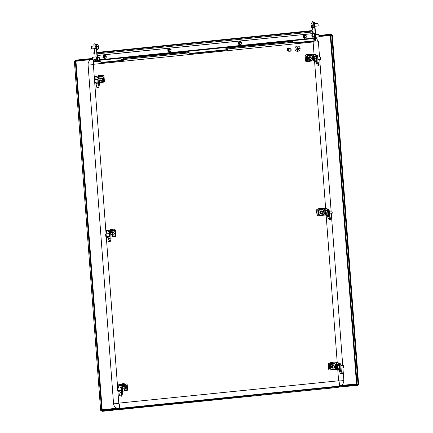 <?xml version="1.0" encoding="UTF-8"?>
<svg xmlns="http://www.w3.org/2000/svg" width="433" height="433" viewBox="0 0 433 433"><rect width="100%" height="100%" fill="white"/><g stroke="black" fill="none" stroke-linecap="round" stroke-linejoin="round"><path stroke-width="0.65" d="M75.353 61.194L74.969 60.219L92.083 58.482L74.974 60.214L75.943 60.636L75.986 61.253L87.141 59.96M75.943 60.636L92.094 58.623M102.199 410.23L357.036 384.347L358.004 384.764L339.358 386.285L338.335 386.512L338.552 387.237L337.524 387.465L122.842 409.266L113.489 409.894M338.503 386.62L122.793 408.649L122.842 409.266M113.5 410.089L102.312 411.35L102.264 410.733L113.457 409.472L113.468 410.056M74.389 60.993L75.959 61.286L74.384 60.934L100.645 410.186M100.656 410.354L101.625 410.765L75.353 61.345M101.625 410.765L102.231 410.706L75.959 61.286M357.036 384.347L356.489 383.903L358.638 384.666L332.365 35.246L331.765 35.311L358.037 384.726M331.705 34.965L332.365 35.246M330.715 34.25L319.067 35.43L330.655 34.25L331.683 34.662L331.727 35.279L321.567 36.312L319.11 36.22M331.683 34.662L321.519 35.695L319.089 35.603M87.163 59.797L92.197 59.234M75.017 60.837L75.986 61.253M102.312 411.35L101.317 410.636M358.004 384.764L358.053 385.381L338.536 387.042M122.793 408.649L119.497 408.611L113.457 409.472M313.119 41.996L314.033 54.109M314.553 61.069L325.627 208.316M326.152 215.282L337.22 362.529M337.762 369.701L338.595 380.796L118.794 403.118M119.129 408.411A5.337 5.174 113.1 0 1 113.549 403.648L88.072 64.831A5.337 5.174 -66.9 0 1 91.655 59.289M289.856 48.897A1.11 1.077 113.1 0 0 288.86 50.104A1.11 1.077 113.1 0 0 290.023 51.099A1.11 1.077 113.1 0 0 291.019 49.887A1.11 1.077 113.1 0 0 289.856 48.897M289.991 51.294A1.337 1.294 -66.9 0 1 288.611 49.779A1.337 1.294 -66.9 0 1 290.413 48.745A1.337 1.294 -66.9 0 1 289.991 51.294M290.413 48.745L289.455 48.339A1.337 1.294 113.1 0 0 287.647 49.373A1.337 1.294 113.1 0 0 288.405 50.796L289.368 51.202M290.343 48.718A1.667 1.618 113.1 0 0 287.328 49.324A1.667 1.618 113.1 0 0 289.298 51.175M289.558 48.02A1.667 1.618 113.1 0 0 287.279 49.302A1.667 1.618 113.1 0 0 288.254 51.089M297.271 50.542L298.072 50.32M296.318 49.768L298.889 49.367M295.479 49.021L299.614 48.604L297.606 48.669L297.336 46.872L297.471 48.68L295.479 49.021L297.471 48.68L297.471 46.861M299.598 48.464L297.606 48.664M298.564 46.212L298.575 46.217A2.668 2.587 113.1 0 0 298.564 46.212A2.668 2.587 113.1 0 0 294.927 48.929A2.668 2.587 113.1 0 0 296.481 51.126A2.668 2.587 113.1 0 0 300.118 48.409A2.668 2.587 113.1 0 0 298.575 46.217A2.668 2.587 113.1 0 0 294.938 48.934A2.668 2.587 113.1 0 0 296.475 51.121A2.668 2.587 113.1 0 0 296.481 51.126L296.481 51.126M317.865 59.711L320.355 59.456A1.337 0.292 -95.8 0 0 320.415 59.418A1.337 0.292 -95.8 0 0 320.539 58.818A1.337 0.292 -95.8 0 0 320.155 56.826A1.337 0.292 -95.8 0 0 320.084 56.799L317.665 57.048M320.415 59.418L320.712 58.672L320.155 56.826M314.049 58.385L314.114 59.077M314.131 58.975L313.833 58.504M316.269 58.639L314.737 58.796L314.504 59.911A2.225 0.487 84.2 0 1 314.179 60.977A2.225 0.487 84.2 0 1 313.995 60.826A2.225 0.487 84.2 0 1 313.649 59.83A2.225 0.487 84.2 0 1 313.449 57.616A2.225 0.487 84.2 0 1 313.579 56.739L315.781 56.404L316.269 58.639L316.193 60.826L314.087 60.929M315.635 60.847L316.204 61.356C316.869 61.454 316.875 59.765 316.204 56.285L315.635 55.776L315.192 56.35L315.781 56.393L314.25 56.555L314.298 57.697A2.225 0.487 84.2 0 1 314.504 59.911L314.656 60.983M313.579 56.739A2.225 0.487 84.2 0 1 313.773 56.55L313.773 56.55A2.225 0.487 84.2 0 1 314.298 57.697L314.737 58.796M313.773 56.55L314.25 56.555M94.107 79.856A1.337 0.292 84.2 0 1 94.15 79.78A1.337 0.292 84.2 0 1 94.199 79.742A1.337 0.292 84.2 0 1 94.21 79.737A1.337 0.292 84.2 0 1 94.632 81.009A1.337 0.292 84.2 0 1 94.491 82.394A1.337 0.292 84.2 0 1 94.481 82.394A1.337 0.292 84.2 0 1 94.41 82.367A1.337 0.292 84.2 0 1 94.334 82.259M94.232 82.178L93.993 80.002L94.232 82.178M99.417 80.451L100.943 80.294L100.878 79.212L100.429 78.167L99.016 78.308M99.401 82.735L100.916 82.584L100.943 80.294M99.379 82.838L100.835 82.643M100.927 82.6L100.986 82.454A2.225 0.487 -95.8 0 0 101.122 81.42A2.225 0.487 -95.8 0 0 100.878 79.212A2.225 0.487 -95.8 0 0 100.57 78.373A2.225 0.487 -95.8 0 0 100.494 78.276M311.018 59.099A0.666 0.644 113.1 0 0 311.138 58.163L310.683 57.567A0.666 0.644 113.1 0 0 309.568 57.741L309.281 58.455A0.666 0.644 113.1 0 0 309.963 59.353L310.71 59.234A0.666 0.644 113.1 0 0 311.018 59.099M311.262 58.006A0.888 0.861 -66.9 0 1 310.688 59.435L309.941 59.548A0.888 0.861 -66.9 0 1 309.032 58.352L309.319 57.638A0.888 0.861 -66.9 0 1 310.807 57.405L311.138 58.163M101.084 80.43L101.084 80.43A0.666 0.644 113.1 0 0 102.204 80.322L102.534 79.623A0.666 0.644 113.1 0 0 101.901 78.687L101.154 78.763A0.666 0.644 113.1 0 0 100.797 78.909M100.705 78.649A0.888 0.861 -66.9 0 1 101.089 78.519L101.836 78.449A0.888 0.861 -66.9 0 1 102.681 79.699L102.35 80.392A0.888 0.861 -66.9 0 1 101.106 80.782M97.257 79.428A1.559 0.341 84.2 0 1 97.409 79.19A1.559 0.341 84.2 0 1 97.923 80.89A1.559 0.341 84.2 0 1 97.723 82.286A1.559 0.341 84.2 0 1 97.528 82.086M95.39 82.302L95.444 83.017L96.992 83.693M98.61 84.305L96.992 83.618A0.444 0.433 -66.9 0 1 96.976 83.769L98.594 84.462A0.444 0.433 113.1 0 0 98.61 84.305L97.912 77.691L94.946 76.408L95.19 79.64M97.912 77.691L98.778 77.599L95.834 76.343L102.886 75.477A0.888 0.861 -66.9 0 1 103.303 75.542L103.503 75.629A0.888 0.861 113.1 0 0 103.086 75.564M98.778 77.599L99.049 78.568L98.183 78.654M98.594 84.462L97.955 86.806L98.789 87.028L99.428 84.679A1.337 1.294 113.1 0 0 99.471 84.218L99.049 78.568M103.503 75.629A0.888 0.861 113.1 0 1 104.017 76.36L104.385 81.204A0.888 0.861 113.1 0 1 103.584 82.173L100.992 82.438M98.437 77.366L98.865 77.323M94.946 76.408L102.886 75.477M98.789 87.028L98.361 87.802L96.305 87.06L96.976 83.769M98.361 87.802L97.528 87.58L97.955 86.806M318.266 64.739L318.455 65.453L317.21 64.934L315.673 61.865A1.337 1.294 -66.9 0 1 315.565 61.502L315.565 61.502A1.337 1.294 -66.9 0 1 315.56 61.421L317.178 62.108A1.337 1.294 113.1 0 0 317.286 62.558L318.266 64.739L319.056 64.355L318.076 62.173A0.444 0.433 113.1 0 1 318.038 62.022L317.616 56.371L316.75 56.463L317.178 62.108M314.353 60.983L315.56 61.421M305.471 60.68L305.671 60.766A0.888 0.861 113.1 0 0 306.191 61.497L305.985 61.41A0.888 0.861 -66.9 0 1 305.471 60.68L305.108 55.83A0.888 0.861 -66.9 0 1 305.904 54.861L314.412 54.157L317.346 55.408L317.616 56.371M316.75 56.463L316.485 55.494L317.346 55.408M313.719 56.501L313.552 54.244L316.485 55.494M305.904 54.861L313.016 54.244L313.514 60.853L306.602 61.556A0.888 0.861 113.1 0 1 306.191 61.497M307.067 56.182L307.495 56.138M305.671 60.766L305.108 55.83M306.104 54.948A0.888 0.861 113.1 0 0 305.308 55.917M313.514 60.853L314.082 60.95M313.552 54.244L313.016 54.244M319.056 64.355L319.245 65.069L318.471 65.426M327.819 214.173L328.073 213.496M329.459 213.918L331.949 213.664A1.337 0.292 -95.8 0 0 332.014 213.626A1.337 0.292 -95.8 0 0 332.133 213.025A1.337 0.292 -95.8 0 0 331.748 211.039A1.337 0.292 -95.8 0 0 331.683 211.012L329.259 211.255M332.014 213.626L332.311 212.879L331.748 211.039M325.643 212.598L325.632 213.561M325.73 213.182L325.427 212.711M325.275 210.714L327.375 210.611L327.868 212.852L327.786 215.039L325.681 215.141M327.868 212.852L326.33 213.004L326.249 215.19M326.807 210.557L325.843 210.768L326.33 213.004M325.367 210.757A2.225 0.487 84.2 0 1 325.892 211.905A2.225 0.487 84.2 0 1 326.098 214.119A2.225 0.487 84.2 0 1 325.773 215.185A2.225 0.487 84.2 0 1 325.589 215.033A2.225 0.487 84.2 0 1 325.248 214.037A2.225 0.487 84.2 0 1 325.042 211.829A2.225 0.487 84.2 0 1 325.178 210.952A2.225 0.487 84.2 0 1 325.367 210.757L325.843 210.768M325.475 213.209L325.638 213.566M329.859 218.946L330.049 219.661L328.804 219.141L327.267 216.078A1.337 1.294 -66.9 0 1 327.164 215.71L327.159 215.71A1.337 1.294 -66.9 0 1 327.153 215.634L328.771 216.321A1.337 1.294 113.1 0 0 328.885 216.765L329.859 218.946L330.65 218.562L329.67 216.381A0.444 0.433 113.1 0 1 329.637 216.235L329.21 210.584L328.344 210.671L328.771 216.321M325.946 215.196L327.153 215.634M317.064 214.887L317.27 214.974A0.888 0.861 113.1 0 0 317.784 215.704L317.584 215.618A0.888 0.861 -66.9 0 1 317.064 214.887L316.702 210.043A0.888 0.861 -66.9 0 1 317.497 209.074L326.011 208.365L328.939 209.615L329.21 210.584M328.344 210.671L328.079 209.702L328.939 209.615M325.313 210.709L325.145 208.457L328.079 209.702M317.497 209.074L324.615 208.457L325.107 215.066L318.201 215.764A0.888 0.861 113.1 0 1 317.784 215.704M318.666 210.389L319.089 210.346M317.27 214.974L316.702 210.043M317.703 209.155A0.888 0.861 113.1 0 0 316.902 210.124M325.107 215.066L325.605 215.055M325.145 208.457L324.615 208.457M330.65 218.562L330.839 219.277L330.065 219.634M112.309 232.884A0.888 0.861 -66.9 0 1 112.575 232.786L113.316 232.635A0.888 0.861 -66.9 0 1 114.28 233.782L114.025 234.513A0.888 0.861 -66.9 0 1 112.699 234.951M112.667 234.572L112.764 234.686A0.666 0.644 113.1 0 0 113.874 234.459L114.128 233.733A0.666 0.644 113.1 0 0 113.403 232.873L112.667 233.024A0.666 0.644 113.1 0 0 112.401 233.143M108.851 233.641A1.559 0.341 84.2 0 1 109.002 233.398A1.559 0.341 84.2 0 1 109.517 235.097A1.559 0.341 84.2 0 1 109.316 236.499A1.559 0.341 84.2 0 1 109.121 236.294M106.983 236.51L107.038 237.23L108.586 237.901M110.204 238.518L108.586 237.825A0.444 0.433 -66.9 0 1 108.569 237.982L110.188 238.67A0.444 0.433 113.1 0 0 110.204 238.518L109.511 231.899L106.545 230.621L106.783 233.847M109.511 231.899L110.372 231.812L107.427 230.551L114.48 229.69A0.888 0.861 -66.9 0 1 114.897 229.75L115.097 229.836A0.888 0.861 113.1 0 0 114.685 229.771M110.372 231.812L110.642 232.775L109.776 232.867M110.188 238.67L109.549 241.019L110.383 241.235L111.021 238.886A1.337 1.294 113.1 0 0 111.064 238.426L110.642 232.775M115.097 229.836A0.888 0.861 113.1 0 1 115.616 230.567L115.979 235.411A0.888 0.861 113.1 0 1 115.178 236.38L112.585 236.645M110.031 231.579L110.458 231.536M106.545 230.621L114.48 229.69M110.383 241.235L109.955 242.009L107.904 241.273L108.569 237.982M109.955 242.009L109.132 241.793M109.121 241.793L109.549 241.019M322.612 213.307A0.666 0.644 113.1 0 0 322.737 212.376L322.276 211.775A0.666 0.644 113.1 0 0 321.162 211.948L320.875 212.668A0.666 0.644 113.1 0 0 321.562 213.561L322.304 213.447A0.666 0.644 113.1 0 0 322.612 213.307M322.856 212.213A0.888 0.861 -66.9 0 1 322.282 213.642L321.535 213.761A0.888 0.861 -66.9 0 1 320.626 212.565L320.913 211.851A0.888 0.861 -66.9 0 1 322.401 211.613L322.737 212.376M105.701 234.069A1.337 0.292 84.2 0 1 105.744 233.988A1.337 0.292 84.2 0 1 105.793 233.95A1.337 0.292 84.2 0 1 105.804 233.95A1.337 0.292 84.2 0 1 106.226 235.222A1.337 0.292 84.2 0 1 106.085 236.602A1.337 0.292 84.2 0 1 106.074 236.602A1.337 0.292 84.2 0 1 106.009 236.575A1.337 0.292 84.2 0 1 105.928 236.472M105.825 236.386L105.587 234.215L105.825 236.386M110.962 237.019L111.005 234.648L112.537 234.507L112.472 233.419L112.023 232.375L110.615 232.516M110.994 236.948L112.51 236.791L112.537 234.507M110.972 237.051L112.428 236.851M112.52 236.808L112.58 236.662A2.225 0.487 -95.8 0 0 112.715 235.628A2.225 0.487 -95.8 0 0 112.472 233.419A2.225 0.487 -95.8 0 0 112.163 232.581A2.225 0.487 -95.8 0 0 112.087 232.489L113.392 232.618M341.058 368.126L343.548 367.877A1.337 0.292 -95.8 0 0 343.607 367.834A1.337 0.292 -95.8 0 0 343.715 366.681A1.337 0.292 -95.8 0 0 343.423 365.355A1.337 0.292 -95.8 0 0 343.342 365.246A1.337 0.292 -95.8 0 0 343.277 365.219L340.858 365.468M343.607 367.834L343.526 365.436M337.166 366.648L337.28 367.731M338.606 364.456L339.218 365.571L339.504 368.12L339.18 369.555L337.648 369.712L337.145 369.176A2.225 0.487 84.2 0 1 336.695 367.346A2.225 0.487 84.2 0 1 336.717 365.349L337.069 364.613L338.606 364.456M338.574 364.462L339.51 368.126L337.973 368.277L337.648 369.712M339.218 365.571L337.686 365.728L337.973 368.277M337.069 364.613L337.686 365.728M336.717 365.349A2.225 0.487 84.2 0 1 336.771 365.16A2.225 0.487 84.2 0 1 337.183 365.187A2.225 0.487 84.2 0 1 337.637 367.022A2.225 0.487 84.2 0 1 337.616 369.013A2.225 0.487 84.2 0 1 337.188 369.241A2.225 0.487 84.2 0 1 337.145 369.176M337.291 367.146L337.172 367.741M337.031 367.168L337.275 366.697M117.3 388.277A1.337 0.292 84.2 0 1 117.338 388.195A1.337 0.292 84.2 0 1 117.386 388.157A1.337 0.292 84.2 0 1 117.819 389.429A1.337 0.292 84.2 0 1 117.679 390.81A1.337 0.292 84.2 0 1 117.668 390.815A1.337 0.292 84.2 0 1 117.603 390.788A1.337 0.292 84.2 0 1 117.522 390.68M117.419 390.593L117.181 388.423L117.419 390.593M117.386 388.157A1.337 0.292 84.2 0 1 117.403 388.157L120.796 387.811M122.555 391.226L122.599 388.856L124.136 388.715L124.071 387.627L123.616 386.582L122.209 386.729M122.588 391.156L124.103 391.004L124.136 388.715M122.566 391.259L124.022 391.059M124.114 391.021L124.174 390.875A2.225 0.487 -95.8 0 0 124.309 389.841A2.225 0.487 -95.8 0 0 124.071 387.627A2.225 0.487 -95.8 0 0 123.757 386.793L123.535 386.642M332.506 366.323A0.666 0.644 113.1 0 0 332.555 367.26L333.112 367.758A0.666 0.644 113.1 0 0 334.184 367.379L334.341 366.627A0.666 0.644 113.1 0 0 333.507 365.874L332.793 366.129A0.666 0.644 113.1 0 0 332.506 366.323M332.555 367.26L332.36 367.406A0.888 0.861 -66.9 0 1 332.674 365.896L333.388 365.647A0.888 0.861 -66.9 0 1 334.503 366.648L334.346 367.4A0.888 0.861 -66.9 0 1 332.917 367.904L331.765 367.152M120.45 387.849A1.559 0.341 84.2 0 1 120.601 387.611A1.559 0.341 84.2 0 1 121.11 389.31A1.559 0.341 84.2 0 1 120.915 390.707A1.559 0.341 84.2 0 1 120.715 390.501M118.582 390.723L118.669 391.47L120.179 392.114M121.797 392.726L120.179 392.038A0.444 0.433 -66.9 0 1 120.163 392.19L121.781 392.877A0.444 0.433 113.1 0 0 121.797 392.726L121.105 386.106L118.139 384.829L118.382 388.06M121.105 386.106L121.971 386.02L119.026 384.764L126.079 383.898A0.888 0.861 -66.9 0 1 126.49 383.957L126.696 384.044A0.888 0.861 113.1 0 0 126.279 383.984M121.971 386.02L122.236 386.988L121.375 387.075M121.781 392.877L121.143 395.226L121.982 395.443L122.62 393.099A1.337 1.294 113.1 0 0 122.663 392.639L122.236 386.988M126.696 384.044A0.888 0.861 113.1 0 1 127.21 384.775L127.573 389.624A0.888 0.861 113.1 0 1 126.777 390.593L124.179 390.858M121.624 385.787L122.052 385.743M118.139 384.829L126.079 383.898M121.982 395.443L121.554 396.217L119.497 395.481L120.163 392.19M121.554 396.217L120.715 396L121.143 395.226M124.266 388.839L124.996 388.958A0.666 0.644 113.1 0 0 125.722 388.06L125.467 387.346A0.666 0.644 113.1 0 0 124.358 387.172L124.049 387.557M123.957 387.237L124.147 387.01A0.888 0.861 -66.9 0 1 125.619 387.248L125.879 387.963A0.888 0.861 -66.9 0 1 124.91 389.153L124.287 389.056M341.458 373.159L341.642 373.868L340.398 373.354L338.86 370.285A1.337 1.294 -66.9 0 1 338.758 369.917L340.365 370.529A1.337 1.294 113.1 0 0 340.479 370.973L341.458 373.159L342.249 372.775L341.269 370.588A0.444 0.433 113.1 0 1 341.231 370.442L340.803 364.792L339.943 364.878L340.365 370.529M338.752 369.917L338.146 369.663M328.663 369.095L328.864 369.181A0.888 0.861 113.1 0 0 329.378 369.912L329.177 369.825A0.888 0.861 -66.9 0 1 328.663 369.095L328.295 364.25A0.888 0.861 -66.9 0 1 329.096 363.282L337.605 362.578L340.538 363.823L340.803 364.792M339.943 364.878L339.672 363.909L340.538 363.823M336.906 364.873L336.739 362.665L339.672 363.909M329.096 363.282L336.208 362.665L336.706 369.273L329.794 369.977A0.888 0.861 113.1 0 1 329.378 369.912M330.26 364.602L330.688 364.559M328.864 369.181L328.295 364.25M329.296 363.368A0.888 0.861 113.1 0 0 328.501 364.337M336.706 369.273L337.199 369.262M336.739 362.665L336.208 362.665M342.249 372.775L342.433 373.49L341.664 373.847M312.843 33.947L312.696 31.945L97.16 53.833M95.882 61.946L97.798 61.751L95.866 61.951L95.942 60.961M94.443 61.562L95.845 61.951L95.861 60.923M311.847 30.608L97.052 52.42L311.841 30.608L312.696 31.945M94.892 53.059L93.766 52.75L93.837 53.503L94.567 53.703L94.654 53.34M93.809 53.107L94.919 53.411M95.839 61.594L94.416 61.21M94.567 53.703L94.941 53.665M93.923 53.14L94.54 53.351M95.866 60.939L94.389 60.815M95.888 61.291L95.141 61.367L95.114 61.015M95.141 61.367L94.416 61.167M96.056 56.907A1.445 0.314 84.2 0 1 96.164 56.788A1.445 0.314 84.2 0 1 96.202 56.793A1.445 0.314 84.2 0 1 96.629 58.282A1.445 0.314 84.2 0 1 96.456 59.662A1.445 0.314 84.2 0 1 96.418 59.657A1.445 0.314 84.2 0 1 96.321 59.565M95.228 45.893A1.445 0.314 84.2 0 1 95.336 45.774A1.445 0.314 84.2 0 1 95.374 45.779A1.445 0.314 84.2 0 1 95.801 47.262A1.445 0.314 84.2 0 1 95.628 48.648A1.445 0.314 84.2 0 1 95.59 48.642A1.445 0.314 84.2 0 1 95.493 48.55M314.472 39.852L315.208 39.776A0.801 0.774 113.1 0 0 315.928 38.905L314.791 23.837L314.445 23.875L315.581 38.943L314.818 38.618M315.949 40.821L314.953 41.086L314.932 40.729L315.955 40.502L313.801 39.565L315.181 39.425A0.444 0.433 113.1 0 0 315.581 38.943M295.95 43.013L294.353 43.019L294.326 42.661L295.923 42.661L295.95 43.013L314.953 41.086M291.755 42.418L292.719 42.32L294.353 43.019M229.799 47.451L293.027 40.908L292.313 40.594L227.52 47.17L229.799 47.451L229.826 47.803L227.558 47.527L226.979 48.967L226.416 49.053M227.395 49.817L226.405 50.076L226.378 49.725L227.406 49.492L225.739 48.767L226.822 48.658L226.849 49.01M191.851 53.584L190.249 53.589L190.222 53.237L191.824 53.232L191.851 53.584L226.405 50.076M187.657 52.994L188.62 52.891L190.249 53.589M188.193 51.17L123.421 57.741L125.7 58.022L125.727 58.379L123.459 58.098L122.88 59.538L122.312 59.624M123.297 60.387L122.306 60.647L122.279 60.295L123.308 60.068L121.641 59.343L122.718 59.229L122.745 59.581M95.39 59.662L95.439 60.284A0.801 0.774 -66.9 0 0 95.899 60.945L97.82 61.762A0.801 0.774 113.1 0 1 97.355 61.102L96.223 46.033A1.337 0.292 -95.8 0 0 95.823 44.583L96.169 44.55A1.337 0.292 84.2 0 1 96.57 46.001L97.701 61.069A0.444 0.433 113.1 0 0 98.167 61.464L99.552 61.324L101.674 62.228L103.271 62.228L103.298 62.579L122.306 60.647M103.298 62.579L101.701 62.579L101.674 62.228M97.82 61.762A0.801 0.774 113.1 0 0 98.194 61.816L99.574 61.675L101.701 62.579M103.271 62.228L122.279 60.295M188.214 51.164L123.443 57.746L122.718 59.229M190.222 53.237L188.593 52.539L187.803 52.62M191.824 53.232L226.378 49.725M294.326 42.661L292.692 41.969L291.902 42.05M295.923 42.661L314.932 40.729M313.552 38.456A0.444 0.433 -66.9 0 1 313.259 38.607L312.642 38.499M122.815 59.608L187.608 53.026L188.025 52.052M226.919 49.037L291.712 42.456L292.123 41.481M227.52 47.17L226.881 48.68M99.574 61.675L99.552 61.324M313.34 33.898L312.464 27.463M312.604 21.661A1.337 0.292 84.2 0 1 312.637 21.65A1.337 0.292 84.2 0 1 312.669 21.655L314.39 22.386A1.337 0.292 84.2 0 1 314.791 23.837M312.669 21.655L314.39 22.386M312.323 21.693A1.337 0.292 -95.8 0 0 312.29 21.682A1.337 0.292 -95.8 0 0 312.123 22.884L312.123 22.922M314.445 23.875A1.337 0.292 -95.8 0 0 314.044 22.424M94.172 48.685L95.19 56.999M95.823 44.583L94.102 43.852A1.337 0.292 -95.8 0 0 94.069 43.847A1.337 0.292 -95.8 0 0 93.896 45.043L93.972 46.022M94.378 43.825A1.337 0.292 84.2 0 1 94.41 43.809A1.337 0.292 84.2 0 1 94.448 43.814L94.102 43.852M96.169 44.55L94.448 43.814M292.719 42.32L292.692 41.969M291.712 42.456L226.941 49.026M229.826 47.803L292.026 41.487L292.004 41.135M293.022 41.227L292.026 41.487M188.62 52.891L188.593 52.539M125.7 58.022L187.9 51.706L188.929 51.478L188.236 51.164M125.727 58.379L187.927 52.063L187.9 51.706M188.918 51.798L187.927 52.063M97.279 55.462L312.166 33.639L312.274 34.007M97.284 55.505L312.247 33.677M310.623 57.232A1.337 1.294 113.1 0 0 308.437 58.011A1.337 1.294 113.1 0 0 309.573 59.527M310.196 56.956L310.488 57.151M310.18 56.95L309.849 56.88M309.563 59.521L309.189 59.429M309.519 59.51L309.173 59.424M308.881 59.24L309.157 59.413M309.449 59.478L309.146 59.408M307.5 56.22L307.23 56.35M309.205 59.353L308.469 58.32L308.994 57.172L310.174 57.032L308.989 57.172L308.464 58.314L309.2 59.348M308.496 57.778L309.167 59.337L308.437 58.303L308.962 57.161L310.142 57.015L308.669 57.443M309.14 59.326L308.464 58.579M309.216 56.988L310.109 57.004M309.481 56.902L310.077 56.988M309.617 56.885L310.044 56.977M309.692 56.875L310.012 56.961M309.135 59.646A1.559 1.51 113.1 0 0 310.596 59.445M311.219 57.946A1.559 1.51 113.1 0 0 310.353 56.783M311.278 58.022A1.559 1.51 113.1 0 0 308.274 58A1.559 1.51 113.1 0 0 310.694 59.435M311.847 55.879L312.188 55.825M311.641 55.613L312.415 55.797L312.734 59.981L312.307 60.079L311.993 55.889L311.641 55.586L307.533 56.003L307.23 56.377L307.544 60.56L307.901 60.864L312.004 60.447L312.307 60.079M307.23 56.377L306.212 56.225L306.532 60.409L307.544 60.56M311.641 55.586L311.295 54.915L307.192 55.332L307.511 56.317L306.423 56.193L307.3 56.014M307.825 60.533L307.847 61.037M312.193 55.814L311.663 55.9M307.533 56.003L307.192 55.332M312.004 60.447L311.933 60.939L307.831 61.356L307.901 60.864M307.619 61.058L307.831 61.356L311.917 60.939M311.993 55.889L312.415 55.797L312.734 59.981M306.737 56.106L306.212 56.225M101.593 78.157L101.928 78.373M101.955 78.384A1.337 1.294 113.1 0 0 100.478 78.232L101.869 78.443L101.078 78.124M98.87 77.404L98.594 77.523M100.505 78.27L101.885 78.443L100.499 78.265L101.154 78.763M100.586 78.178L101.479 78.189M100.846 78.092L101.76 78.416M101.057 78.064L101.631 78.357M101.409 78.173L101.901 78.687M100.483 78.243L101.863 78.443M101.506 78.205L101.847 78.443M101.111 80.939A1.559 1.51 113.1 0 0 101.403 80.895M102.404 78.6A1.559 1.51 113.1 0 0 101.723 77.967M101.116 80.96A1.559 1.51 113.1 0 0 101.495 80.911M102.475 78.654A1.559 1.51 113.1 0 0 100.239 78.184M103.211 77.063L103.552 77.009M103.005 76.798L103.785 76.982L104.099 81.171L103.676 81.263L103.363 77.079L103.005 76.776L98.903 77.193L98.67 77.556M101.1 81.864L103.368 81.631L103.676 81.263M103.005 76.776L102.659 76.1L98.556 76.517L98.616 77.534M103.552 76.993L103.027 77.085M98.903 77.193L98.556 76.517M103.368 81.631L103.303 82.129L101.013 82.357L103.287 82.124M103.363 77.079L103.785 76.982L104.099 81.171M98.112 77.318L98.67 77.198M113.495 232.548A1.337 1.294 113.1 0 0 113.202 232.369L113.468 232.532M113.202 232.369A1.337 1.294 113.1 0 0 112.071 232.44L113.1 232.413M110.464 231.612L110.188 231.731M112.179 232.386L113.073 232.402M112.445 232.299L113.359 232.624M112.575 232.277L113.311 232.629L112.612 232.337M112.656 232.272L112.975 232.359M113.002 232.369L113.403 232.873M112.71 235.146A1.559 1.51 113.1 0 0 113.035 235.097M113.982 232.781A1.559 1.51 113.1 0 0 113.316 232.18M112.71 235.173A1.559 1.51 113.1 0 0 113.121 235.108M114.058 232.84A1.559 1.51 113.1 0 0 111.833 232.391M114.81 231.276L115.151 231.2M114.604 231.011L115.378 231.195L115.692 235.379L115.27 235.471L114.956 231.287L114.599 230.984L110.496 231.401L110.263 231.763M112.694 236.072L114.967 235.844L115.27 235.471M114.599 230.984L114.258 230.313L110.15 230.729L110.215 231.742M115.156 231.211L114.626 231.292M110.496 231.401L110.15 230.729M114.967 235.844L114.897 236.337L112.612 236.564M114.956 231.287L115.378 231.195L115.692 235.379M109.706 231.525L110.263 231.406M321.822 211.18L322.168 211.407M322.217 211.439A1.337 1.294 113.1 0 0 320.03 212.219A1.337 1.294 113.1 0 0 321.172 213.734M321.773 211.163L322.049 211.347M321.156 213.734L320.788 213.637M321.113 213.718L320.772 213.631M320.474 213.447L320.756 213.626M321.048 213.691L320.739 213.615M319.099 210.427L318.823 210.557M320.799 213.561L320.068 212.527L320.588 211.385L321.768 211.239L320.582 211.38L320.057 212.522L320.793 213.561M320.09 211.991L320.761 213.545L320.036 212.511L320.561 211.369L321.735 211.228M320.734 213.534L320.057 212.787M320.815 211.201L321.708 211.212L320.268 211.65M321.075 211.115L321.676 211.201M321.21 211.093L321.643 211.185M321.286 211.088L321.611 211.174M320.729 213.859A1.559 1.51 113.1 0 0 322.19 213.658M322.812 212.159A1.559 1.51 113.1 0 0 321.946 210.99M322.872 212.235A1.559 1.51 113.1 0 0 319.868 212.208A1.559 1.51 113.1 0 0 322.287 213.642L322.304 213.447M323.44 210.086L323.781 210.032M323.235 209.821L324.014 210.005L324.328 214.194L323.906 214.286L323.586 210.102L323.235 209.799L319.132 210.216L318.823 210.584L319.143 214.768L319.494 215.071L323.597 214.654L323.906 214.286M318.823 210.584L317.811 210.433L318.125 214.616L319.143 214.768M323.235 209.799L322.888 209.123L318.785 209.54L319.105 210.53L318.017 210.406L318.899 210.221M319.419 214.741L319.446 215.244M323.781 210.016L323.256 210.108M319.132 210.216L318.785 209.54M323.597 214.654L323.527 215.152L319.44 215.564M319.218 215.266L319.424 215.569L319.494 215.071M323.586 210.102L324.014 210.005M323.998 210.021L324.328 214.194M318.331 210.314L317.795 210.422L318.12 214.589M333.643 365.506A1.337 1.294 113.1 0 0 331.629 366.432A1.337 1.294 113.1 0 0 332.907 367.953L332.382 367.85M332.804 367.904L332.333 367.828M330.693 364.635L330.417 364.765M332.674 367.85L331.662 366.735L332.187 365.593L333.356 365.447L332.176 365.587L331.651 366.735L332.668 367.85M332.376 367.763L332.788 367.85L331.629 366.724L332.154 365.576L333.605 365.598L332.674 365.322M332.317 367.736L331.651 366.995M332.409 365.409L333.545 365.604M332.804 365.3L333.21 365.398M332.885 365.295L333.204 365.382M332.355 367.752L331.689 366.199M331.862 365.863L333.329 365.436M332.322 368.066A1.559 1.51 113.1 0 0 333.318 368.104M334.2 365.782A1.559 1.51 113.1 0 0 333.545 365.203M334.281 365.858A1.559 1.51 113.1 0 0 331.467 366.421A1.559 1.51 113.1 0 0 333.399 368.115M334.828 364.034L335.591 364.202L335.921 368.402L335.499 368.494L335.185 364.31L334.828 364.007L330.725 364.424L330.422 364.792L330.736 368.981L331.088 369.284L335.196 368.867L335.499 368.494M330.422 364.792L329.405 364.64L329.719 368.829L330.736 368.981M334.828 364.007L334.482 363.33L330.379 363.747L330.698 364.738L329.621 364.618L330.493 364.429M331.018 368.948L331.039 369.452M330.725 364.424L330.379 363.747M335.196 368.867L335.126 369.36L331.023 369.777L331.088 369.284M330.812 369.479L331.023 369.777L335.11 369.354M335.185 364.31L335.607 364.213M335.597 364.229L335.921 368.402M329.93 364.521L329.405 364.64M124.796 386.582A1.337 1.294 113.1 0 0 123.665 386.653M122.057 385.825L121.787 385.944M123.692 386.691L124.731 386.637L123.692 386.685M123.676 386.669L124.699 386.62L123.676 386.664M123.773 386.593L124.666 386.609M124.038 386.507L124.634 386.593M124.174 386.49L124.601 386.582M124.249 386.485L124.569 386.566M124.303 389.359A1.559 1.51 113.1 0 0 124.98 389.164M125.792 387.719A1.559 1.51 113.1 0 0 124.91 386.388M124.303 389.381A1.559 1.51 113.1 0 0 125.067 389.164M125.841 387.86A1.559 1.51 113.1 0 0 123.427 386.604M126.198 385.218L126.972 385.402L127.291 389.586L126.864 389.684L126.55 385.494L126.198 385.191L122.09 385.608L121.857 385.971M124.293 390.285L126.56 390.052L126.864 389.684M126.198 385.191L125.851 384.52L121.749 384.937L121.808 385.949M122.09 385.608L121.749 384.937M126.56 390.052L126.49 390.544L124.206 390.772L126.49 390.544M126.55 385.494L126.972 385.402M126.961 385.419L127.291 389.586M121.3 385.738L121.857 385.619M313.79 26.473L314.044 25.796M314.975 26.261L317.925 25.964A1.337 0.292 -95.8 0 0 317.984 25.92A1.337 0.292 -95.8 0 0 318.103 25.325A1.337 0.292 -95.8 0 0 317.725 23.333A1.337 0.292 -95.8 0 0 317.654 23.306L314.769 23.599M317.984 25.92L318.282 25.174L317.725 23.333M311.614 24.892L311.679 25.585M311.7 25.482L311.403 25.011M311.251 23.009L313.351 22.906L313.838 25.146L313.757 27.333L311.657 27.436M313.838 25.146L312.301 25.303L312.225 27.49M312.778 22.857L311.814 23.063L312.301 25.303M311.338 23.057A2.225 0.487 84.2 0 1 311.868 24.205A2.225 0.487 84.2 0 1 312.069 26.413A2.225 0.487 84.2 0 1 311.749 27.485A2.225 0.487 84.2 0 1 311.565 27.328A2.225 0.487 84.2 0 1 311.219 26.337A2.225 0.487 84.2 0 1 311.018 24.124A2.225 0.487 84.2 0 1 311.148 23.247A2.225 0.487 84.2 0 1 311.338 23.057L311.814 23.063M315.803 37.276L318.753 36.978A1.337 0.292 -95.8 0 0 318.812 36.935A1.337 0.292 -95.8 0 0 318.932 36.34A1.337 0.292 -95.8 0 0 318.553 34.348A1.337 0.292 -95.8 0 0 318.482 34.321L315.603 34.613M318.812 36.935L319.11 36.188L318.553 34.348M312.442 35.907L312.512 36.599M312.529 36.496L312.231 36.026M312.079 34.023L314.179 33.92L314.667 36.161L314.585 38.348L312.485 38.45M314.667 36.161L313.129 36.318L313.054 38.505M313.606 33.871L312.642 34.077L313.129 36.318M312.166 34.072A2.225 0.487 84.2 0 1 312.696 35.219A2.225 0.487 84.2 0 1 312.897 37.427A2.225 0.487 84.2 0 1 312.577 38.499A2.225 0.487 84.2 0 1 312.393 38.342A2.225 0.487 84.2 0 1 312.047 37.352A2.225 0.487 84.2 0 1 311.847 35.138A2.225 0.487 84.2 0 1 311.976 34.261A2.225 0.487 84.2 0 1 312.166 34.072L312.642 34.077M91.347 46.558L91.547 46.304A1.337 0.292 84.2 0 1 91.607 46.261A1.337 0.292 84.2 0 1 91.861 46.661A1.337 0.292 84.2 0 1 92.061 48.09A1.337 0.292 84.2 0 1 91.877 48.918A1.337 0.292 84.2 0 1 91.807 48.891L91.412 48.377L91.347 46.558L91.563 48.68M96.472 45.286L96.83 48.956L98.361 48.799L98.275 46.336L96.748 46.493M96.835 49.546L97.88 49.438L98.361 48.799L98.313 49.097M96.267 44.659L97.706 44.512L98.183 45.405A2.225 0.487 -95.8 0 0 97.966 44.897A2.225 0.487 -95.8 0 0 97.923 44.843M98.275 46.336L98.183 45.405A2.225 0.487 -95.8 0 1 98.513 47.549A2.225 0.487 -95.8 0 1 98.378 48.978L98.367 49.01A2.225 0.487 -95.8 0 0 98.378 48.978M97.966 44.897L97.706 44.512M92.175 57.573L92.375 57.318A1.337 0.292 84.2 0 1 92.435 57.275A1.337 0.292 84.2 0 1 92.689 57.676A1.337 0.292 84.2 0 1 92.889 59.105A1.337 0.292 84.2 0 1 92.705 59.933A1.337 0.292 84.2 0 1 92.635 59.906L92.24 59.391L92.175 57.573L92.391 59.694M97.36 56.49L97.663 59.971L99.189 59.814L99.103 57.351L97.577 57.508M97.663 60.56L98.708 60.452L99.189 59.814L99.141 60.117M97.295 55.651L98.535 55.527L99.011 56.42A2.225 0.487 -95.8 0 0 98.794 55.911A2.225 0.487 -95.8 0 0 98.751 55.857M99.103 57.351L99.011 56.42A2.225 0.487 -95.8 0 1 99.341 58.563A2.225 0.487 -95.8 0 1 99.206 59.992L99.195 60.025M98.794 55.911L98.535 55.527M105.333 56.258A0.888 0.861 113.1 0 0 104.916 57.957A0.888 0.861 113.1 0 0 106.101 57.34A0.888 0.861 113.1 0 0 105.333 56.258M102.892 57.605L104.548 58.682L103.114 57.697L103.038 55.819L103.114 57.697M105.013 57.995A1.12 1.083 -66.9 0 1 103.66 56.853A1.12 1.083 -66.9 0 1 105.706 56.366M105.706 57.892A1.402 1.359 -66.9 0 1 103.384 56.837A1.402 1.359 -66.9 0 1 104.829 55.527A1.402 1.359 -66.9 0 1 106.112 56.94M103.254 55.911L104.84 55.11L106.28 56.101L106.134 57.887L104.548 58.682M104.84 55.11L103.038 55.819M240.537 42.526A0.888 0.861 113.1 0 0 240.115 44.231A0.888 0.861 113.1 0 0 241.305 43.609A0.888 0.861 113.1 0 0 240.537 42.526M238.09 43.874L239.752 44.956L238.312 43.971L238.237 42.088L238.312 43.971M240.212 44.263A1.12 1.083 -66.9 0 1 238.864 43.127A1.12 1.083 -66.9 0 1 240.905 42.64M240.905 44.161A1.402 1.359 -66.9 0 1 238.588 43.105A1.402 1.359 -66.9 0 1 240.028 41.795A1.402 1.359 -66.9 0 1 241.311 43.208M238.459 42.185L240.039 41.384L241.479 42.369L241.333 44.155L239.752 44.956M240.039 41.384L238.237 42.088M167.685 51.024L169.341 52.106L167.907 51.121L167.831 49.238L167.907 51.121M169.806 51.413A1.12 1.083 -66.9 0 1 168.453 50.277A1.12 1.083 -66.9 0 1 170.499 49.79M170.499 51.31A1.402 1.359 -66.9 0 1 168.177 50.255A1.402 1.359 -66.9 0 1 169.622 48.945A1.402 1.359 -66.9 0 1 170.905 50.358M168.047 49.335L169.633 48.534L171.073 49.519L170.927 51.305L169.341 52.106M169.633 48.534L167.831 49.238M170.126 49.676A0.888 0.861 113.1 0 0 169.709 51.381A0.888 0.861 113.1 0 0 170.894 50.758A0.888 0.861 113.1 0 0 170.126 49.676M305.33 35.944A0.888 0.861 113.1 0 0 304.908 37.649A0.888 0.861 113.1 0 0 306.099 37.027A0.888 0.861 113.1 0 0 305.33 35.944M302.884 37.298L304.545 38.375L303.105 37.39L303.03 35.511L303.105 37.39M305.005 37.682A1.12 1.083 -66.9 0 1 303.657 36.545A1.12 1.083 -66.9 0 1 305.698 36.058M305.698 37.579A1.402 1.359 -66.9 0 1 303.381 36.529A1.402 1.359 -66.9 0 1 304.821 35.219A1.402 1.359 -66.9 0 1 306.104 36.632M303.252 35.603L304.832 34.802L306.272 35.787L306.126 37.574L304.545 38.375M304.832 34.802L303.03 35.511M332.235 362.962A3.253 3.15 113.1 0 0 331.061 363.081M331.093 369.842A3.756 3.637 113.1 0 0 333.118 369.636M333.556 362.827A3.756 3.637 113.1 0 0 329.648 363.222M123.6 384.147A3.253 3.15 113.1 0 0 122.425 384.266M124.147 390.945A3.756 3.637 113.1 0 0 124.482 390.826M124.921 384.017A3.756 3.637 113.1 0 0 121.013 384.412M320.637 208.755A3.253 3.15 113.1 0 0 319.467 208.874M319.5 215.634A3.756 3.637 113.1 0 0 321.519 215.428M321.963 208.619A3.756 3.637 113.1 0 0 318.049 209.015M112.006 229.939A3.253 3.15 113.1 0 0 110.832 230.058M112.553 236.732A3.756 3.637 113.1 0 0 112.889 236.618M113.327 229.804A3.756 3.637 113.1 0 0 109.419 230.204M309.043 54.542A3.253 3.15 113.1 0 0 307.868 54.661M307.906 61.426A3.756 3.637 113.1 0 0 309.925 61.221M310.364 54.406A3.756 3.637 113.1 0 0 306.456 54.807M100.407 75.732A3.253 3.15 113.1 0 0 99.238 75.851M100.954 82.524A3.756 3.637 113.1 0 0 101.295 82.405M101.733 75.596A3.756 3.637 113.1 0 0 97.826 75.992M86.102 59.602L86.151 60.219M337.524 387.465L337.475 386.848M112.477 410.316L112.428 409.699M328.36 365.089A3.756 3.637 113.1 0 0 328.571 367.931M316.767 210.882A3.756 3.637 113.1 0 0 316.978 213.718M305.168 56.669A3.756 3.637 113.1 0 0 305.384 59.51M330.298 35.425L356.5 383.909L341.063 385.473M117.127 408.216L102.161 409.737M87.13 59.375L87.179 59.992L90.919 59.613M319.089 36.442L320.079 36.345M357.063 384.315L330.828 35.371M321.519 35.695L321.567 36.312M347.845 385.798L347.888 386.409M121.197 408.649L121.245 409.266M114.312 409.136L114.361 409.753M119.497 408.611L119.54 409.228M121.094 408.606L121.143 409.223M346.243 385.798L346.292 386.415M339.358 386.285L339.407 386.902M344.544 385.754L344.592 386.371M346.146 385.754L346.189 386.371M87.991 59.04L88.034 59.657M319.922 35.701L319.965 36.312M319.819 35.658L319.863 36.275M313.162 41.99A2.668 0.309 -4.3 0 0 316.106 41.99A2.668 0.309 -4.3 0 0 318.374 41.514L319.527 56.858M343.851 380.336A2.668 0.309 175.7 0 1 341.502 380.818A2.668 0.309 175.7 0 1 338.595 380.796A2.668 0.579 -95.8 0 1 339.385 383.541A2.668 0.579 -95.8 0 1 339.066 386.095C342.2 385.467 343.791 383.546 343.851 380.336L342.914 367.942M94.481 79.71L93.349 64.311L313.119 41.979A2.668 0.579 -95.8 0 0 313.189 41.99A2.668 0.579 -95.8 0 0 313.514 41.232M93.349 64.311A2.668 0.579 -95.8 0 0 93.696 62.661A2.668 0.579 -95.8 0 0 93.317 59.873M93.328 64.365A2.668 0.309 175.7 0 1 90.979 64.853A2.668 0.309 175.7 0 1 88.072 64.831M113.549 403.648A2.668 0.309 -4.3 0 0 116.455 403.675A2.668 0.309 -4.3 0 0 118.799 403.188L117.868 390.793M116.639 408.038L119.199 408.422A2.668 0.579 -95.8 0 0 119.535 406.013A2.668 0.579 -95.8 0 0 118.799 403.172L118.734 403.123M316.052 60.739C316.75 63.094 316.972 57.167 316.22 56.355M315.781 56.393L315.787 56.398C316.539 57.21 316.317 63.137 315.625 60.782M314.114 58.617L313.784 58.65M314.169 58.807L313.806 58.845M99.368 82.811L99.06 78.703M309.281 58.455L308.469 58.114M309.568 57.741L308.756 57.4M95.482 83.049L95.422 82.297M95.222 79.634L94.984 76.441M315.673 61.865L317.286 62.558M327.651 214.952C328.344 217.301 328.566 211.374 327.813 210.562M327.38 210.6L327.38 210.606C328.133 211.423 327.911 217.344 327.218 214.995M325.708 212.825L325.383 212.863M325.762 213.014L325.4 213.052M327.267 216.078L328.885 216.765M112.667 233.024L112.185 232.618M107.075 237.257L107.016 236.51M106.816 233.847L106.578 230.648M320.875 212.668L320.068 212.327M321.162 211.948L320.35 211.613M111.005 234.648L110.653 232.911M339.607 369.528L339.943 368.082L339.088 364.397M339.51 368.126L339.093 369.565M337.042 367.557L337.372 367.525M336.971 366.919L337.285 366.886M336.971 366.746L337.28 366.713M122.561 391.286L122.247 387.124M332.793 366.129L332.106 365.658M333.112 367.758L332.03 367.525M333.507 365.874L332.739 365.365M118.669 391.47L118.615 390.718M118.415 388.055L118.171 384.861M124.358 387.172L123.806 386.864M338.86 370.285L340.479 370.973M95.964 61.232L96.467 61.183M312.453 31.073L97.089 52.945M187.586 53.026L122.837 59.602M98.838 60.371L123.329 57.887M188.479 51.267L227.433 47.316M292.578 40.697L312.723 38.651M98.167 61.464L97.793 61.307M313.259 38.607L315.181 39.425M187.673 52.956L122.88 59.538M291.772 42.385L226.979 48.967M97.355 61.102L95.439 60.284M96.57 46.001L96.223 46.033M227.541 47.175L292.335 40.594M228.229 47.809L228.202 47.457M124.125 58.379L124.103 58.027M312.312 38.196L99.26 59.835M306.569 56.377L306.883 60.56M311.473 54.991L307.37 55.408M102.838 76.176L98.735 76.592M114.436 230.388L110.328 230.805M318.168 210.584L318.482 214.773M323.067 209.199L318.964 209.615M329.762 364.797L330.076 368.981M334.66 363.406L330.558 363.823M126.03 384.596L121.927 385.013M313.622 27.247C314.32 29.596 314.542 23.674 313.784 22.862M313.351 22.895L313.357 22.906C314.109 23.718 313.887 29.644 313.189 27.29M311.684 25.125L311.354 25.157M311.738 25.309L311.376 25.347M314.45 38.261C315.148 40.615 315.37 34.689 314.618 33.877M314.179 33.909L314.185 33.92C314.937 34.732 314.715 40.659 314.017 38.304M312.512 36.139L312.182 36.172M312.566 36.329L312.204 36.361M74.362 60.966L100.624 410.273M319.727 59.521L331.121 211.066M331.321 213.729L342.714 365.279M315.809 37.368L318.374 41.514M117.668 388.13L106.274 236.586M106.074 233.923L94.681 82.373M119.199 408.422L339.066 386.095M99.054 78.66L99.368 82.871M97.874 82.048L94.481 82.394M97.604 79.396L94.21 79.737M318.455 65.453L319.245 65.069M327.229 215.055L327.797 215.564C328.468 215.661 328.468 213.972 327.797 210.492L327.229 209.989L326.785 210.562M330.049 219.661L330.839 219.277M322.06 211.353L321.448 211.088M110.648 232.867L110.967 237.078M109.468 236.261L106.074 236.602M109.203 233.604L105.804 233.95M339.001 369.576L339.391 369.771L339.948 368.12C339.667 365.203 339.288 363.893 338.828 364.196L338.487 364.472M121.067 390.469L117.668 390.815M122.604 388.85L122.241 387.08M333.15 368.055L332.143 367.628M125.153 386.745L124.634 386.523M341.642 373.868L342.433 373.49M312.637 21.65L312.29 21.682M94.069 43.847L94.41 43.809M123.308 60.068L123.335 60.42M188.929 51.478L188.956 51.83M227.433 49.849L227.406 49.492M293.027 40.908L293.054 41.259M315.982 40.854L315.955 40.502M306.515 60.398L306.201 56.209M114.897 236.337L112.612 236.57M323.527 215.152L319.424 215.569M329.702 368.813L329.389 364.629M313.2 27.355L313.768 27.858C314.439 27.961 314.439 26.267 313.773 22.792L313.205 22.283L312.756 22.857M314.028 38.369L314.596 38.873C315.267 38.975 315.267 37.281 314.602 33.806L314.033 33.298L313.584 33.871M96.451 45.189L96.808 49.189M95.466 45.871L91.607 46.261M96.115 44.529L95.742 44.366M95.736 48.523L91.877 48.918M97.355 56.447L97.636 60.203M96.294 56.885L92.435 57.275M96.564 59.543L92.705 59.933M103.904 57.529L104.916 57.957M104.602 55.889L105.609 56.322M239.103 43.798L240.115 44.231M239.801 42.163L240.813 42.591M168.697 50.948L169.709 51.381M169.395 49.313L170.402 49.741M303.896 37.222L304.908 37.649M304.594 35.582L305.606 36.015"/></g></svg>
